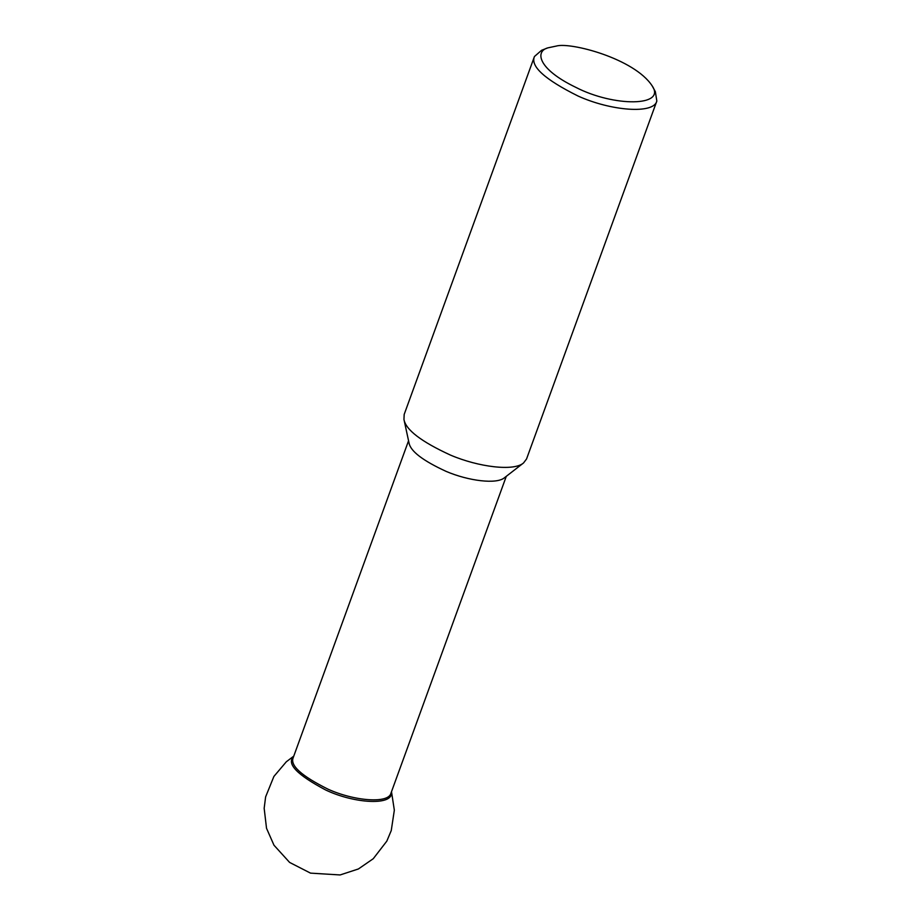 <?xml version="1.0" encoding="UTF-8"?>
<svg xmlns="http://www.w3.org/2000/svg" width="921" height="921" viewBox="0 0 921 921"><rect width="100%" height="100%" fill="white"/><g stroke="black" fill="none" stroke-linecap="round" stroke-linejoin="round"><path stroke-width="1.38" d="M652.126 85.814L655.361 91.674L656.834 101.045L526.559 458.969L523.519 462.975L504.524 477.7C496.868 484.504 468.616 481.004 446.19 471.414C422.854 460.684 410.467 451.198 409.028 442.943L403.951 419.446L404.181 414.427L534.456 56.503L541.617 50.275L547.857 47.857L556.388 46.05C570.421 41.963 634.247 58.46 652.126 85.814C666.585 106.663 613.962 107.078 575.763 87.322C537.357 68.776 535.089 51.242 547.857 47.857M656.834 101.045C653.852 114.4 610.888 110.957 578.077 96.037C544.76 79.436 530.22 66.266 534.456 56.503M523.519 462.975C513.941 471.483 478.563 467.097 450.473 455.089C421.254 441.666 405.747 429.785 403.951 419.446M506.285 476.33L390.965 793.2C388.581 803.86 354.263 801.109 328.06 789.193C301.455 775.943 289.839 765.42 293.223 757.626L408.556 440.756M391.321 792.21C393.739 805.76 354.827 803.86 325.746 790.022C297.069 774.849 286.35 763.716 293.592 756.636M391.506 791.715L394.338 810.181L391.252 830.569L386.82 841.126L373.258 858.717L358.384 868.975L340.114 874.95L310.527 873.131L289.608 862.424L273.986 845.225L266.526 828.29L264.166 808.304L265.616 796.907L273.894 776.449L286.304 761.794L293.764 756.141"/></g></svg>
